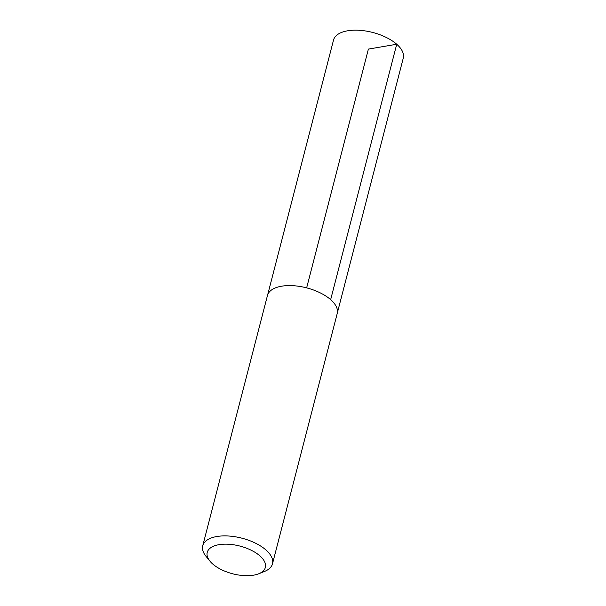 <?xml version="1.0" encoding="UTF-8"?>
<svg xmlns="http://www.w3.org/2000/svg" width="606" height="606" viewBox="0 0 606 606"><rect width="100%" height="100%" fill="white"/><g stroke="black" fill="none" stroke-linecap="round" stroke-linejoin="round"><path stroke-width="0.91" d="M267.655 294.864L333.52 40.079A36.027 17.188 14.5 0 1 359.525 30.3A36.027 17.188 14.5 0 1 396.725 44.246A36.027 17.188 14.5 0 1 403.27 58.115L337.353 312.893M259.898 555.884A30.02 14.324 14.5 0 1 258.747 573.768A30.02 14.324 14.5 0 1 209.934 561.141A30.02 14.324 14.5 0 1 221.175 544.377A30.02 14.324 14.5 0 1 259.898 555.884M209.934 561.141L205.979 556.278A36.027 17.188 14.5 0 1 202.73 545.801A36.027 17.188 14.5 0 1 228.742 536.022A36.027 17.188 14.5 0 1 265.943 549.968A36.027 17.188 14.5 0 1 272.48 563.838A36.027 17.188 14.5 0 1 264.557 571.428L258.747 573.768M202.73 545.801L267.466 295.493A36.027 17.188 14.5 0 1 293.471 285.714A36.027 17.188 14.5 0 1 330.671 299.659A36.027 17.188 14.5 0 1 337.216 313.529L272.48 563.838M306.644 287.873L368.395 49.094L396.725 44.246L330.656 299.644"/></g></svg>
